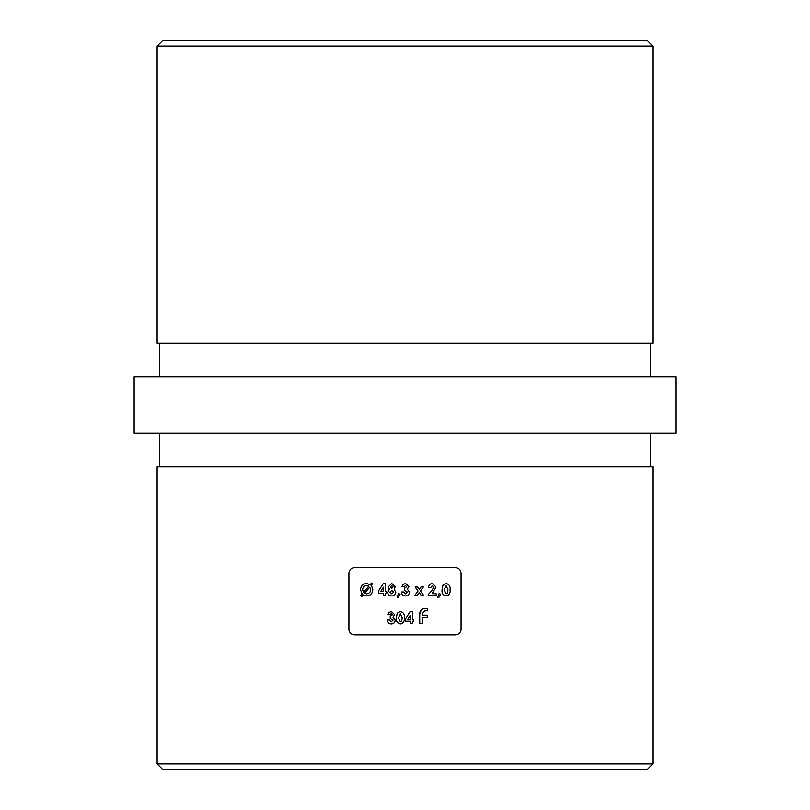 <?xml version="1.0" encoding="UTF-8"?>
<svg xmlns="http://www.w3.org/2000/svg" width="810" height="810" viewBox="0 0 810 810"><rect width="100%" height="100%" fill="white"/><g stroke="black" fill="none" stroke-linecap="round" stroke-linejoin="round"><path stroke-width="1.21" d="M652.86 763.891L647.251 769.5L162.749 769.5L157.14 763.891L652.86 763.891L652.86 466.681L157.14 466.681L157.14 763.891M157.14 46.109L162.749 40.5L647.251 40.5L652.86 46.109L157.14 46.109L157.14 343.318L652.86 343.318L652.86 46.109M650.612 343.318L650.612 376.964M159.388 343.318L159.388 376.964M461.072 629.309L461.072 573.227C460.718 569.794 458.845 567.931 455.473 567.628L354.527 567.628C351.155 567.931 349.282 569.805 348.928 573.227L348.928 629.309C349.282 632.742 351.155 634.615 354.527 634.918L455.473 634.918C458.845 634.605 460.718 632.742 461.072 629.309M650.612 466.681L650.612 433.036M159.388 466.681L159.388 433.036M675.854 433.036L134.146 433.036L134.146 376.964L675.854 376.964L675.854 433.036M410.235 611.53L405.304 619.113L405.304 621.27L410.326 621.27L410.326 623.7L412.452 623.7L412.452 621.27L413.525 621.27L413.525 619.285L412.452 619.285L412.452 611.53L410.235 611.53M389.934 614.719L391.321 613.656L392.526 614.77L390.238 616.248L390.238 618.222L393.133 620.136L391.26 621.878L389.326 620.045L387.2 620.045C387.393 622.495 388.709 623.811 391.149 624.004C393.609 623.882 394.986 622.596 395.26 620.166L393.063 617.129L394.652 614.638L391.341 611.53L388.719 612.633L387.808 614.719L389.934 614.719L391.321 613.656M439.162 593.467L437.673 597.122L438.747 597.638L440.68 594.256L439.162 593.467L440.68 594.256M415.095 586.987L418.021 591.016L414.659 595.664L417.069 595.664L419.226 592.677L421.392 595.664L423.792 595.664L420.42 591.016L423.326 586.987L420.927 586.987L419.216 589.356L417.504 586.987L415.095 586.987M398.53 593.467L397.042 597.122L398.115 597.638L400.059 594.256L398.53 593.467L397.042 597.122L398.115 597.638M383.373 583.483L378.442 591.067L378.442 593.224L383.464 593.224L383.464 595.664L385.6 595.664L385.6 593.224L386.664 593.224L386.664 591.249L385.6 591.249L385.6 583.483L383.373 583.483M371.142 585.579L372.57 583.888L371.527 583.058L370.16 584.678L366.616 583.483C362.88 583.848 360.845 585.924 360.49 589.7L362.192 594.054L360.754 595.755L361.797 596.585L363.214 594.915L366.667 595.968C370.423 595.623 372.468 593.558 372.813 589.771L371.436 585.225M394.166 589.275L395.189 586.845L391.777 583.483L388.334 586.815L389.326 589.275L387.727 592.333C387.96 594.773 389.306 595.978 391.787 595.968C394.207 595.937 395.543 594.722 395.796 592.333L394.166 589.275L395.796 592.333M404.16 586.683L405.547 585.62L406.752 586.734L404.463 588.202L404.463 590.186L407.359 592.1L405.486 593.831L403.552 592.009L401.426 592.009C401.618 594.459 402.934 595.775 405.375 595.968C407.845 595.836 409.212 594.56 409.485 592.12L407.288 589.083L408.878 586.602L405.567 583.483L402.945 584.587L402.033 586.683L404.16 586.683L405.547 585.62M430.636 587.746L432.287 585.62L433.836 587.199L431.72 590.844L428.207 594.581L428.207 595.664L436.124 595.664L436.124 593.679L432.125 593.679L435.972 587.047L432.408 583.483C429.938 583.747 428.642 585.174 428.51 587.746L430.636 587.746M446.047 583.483L443.029 585.103L442.058 589.842C441.703 593.274 443.06 595.309 446.118 595.968C449.145 595.269 450.481 593.193 450.117 589.731C450.481 586.268 449.125 584.192 446.047 583.483M400.322 611.53L397.305 613.14L396.323 617.878C395.958 621.29 397.315 623.335 400.383 624.004C403.421 623.295 404.757 621.209 404.392 617.767C404.767 614.334 403.41 612.249 400.322 611.53M419.732 623.7L422.304 623.7L422.304 617.372L427.639 617.372L427.639 615.195L422.304 615.195L422.304 613.717L424.825 610.841L427.639 610.841L427.639 608.674L425.159 608.674C421.635 608.705 419.823 610.487 419.732 614.021L419.732 623.7M363.214 594.915L361.797 596.585L360.754 595.755M368.833 586.237L363.579 592.434L362.617 589.751C362.789 587.22 364.125 585.843 366.616 585.62L368.833 586.237L366.616 585.62M364.601 593.274L369.785 587.169L370.686 589.7C370.484 592.211 369.147 593.588 366.677 593.831L364.601 593.274L366.677 593.831M383.464 591.249L380.842 591.249L383.464 587.21L383.464 591.249M389.326 589.275L388.334 586.815M391.726 585.62L393.052 586.946L391.767 588.354L390.471 586.966L391.726 585.62M391.767 593.831L389.863 592.14L391.797 590.49L393.66 592.191L391.767 593.831L393.66 592.191M391.797 590.49L389.863 592.14M405.486 593.831L407.359 592.1M417.504 586.987L419.216 589.356L419.56 588.88M435.972 587.047L432.125 593.679M431.72 590.844L433.836 587.199M439.131 596.96L438.747 597.638L437.673 597.122L438.311 595.563M444.184 589.862L446.108 585.62L447.991 589.731L447.403 593.021L446.108 593.831L444.184 589.862L446.108 593.831M391.26 621.878L393.133 620.136M400.373 613.656L402.256 617.767L401.679 621.057L400.373 621.878L398.459 617.908L400.373 613.656M410.326 615.246L410.326 619.285L407.703 619.285L410.326 615.246L407.703 619.285M419.732 614.021L421.433 609.697"/></g></svg>
